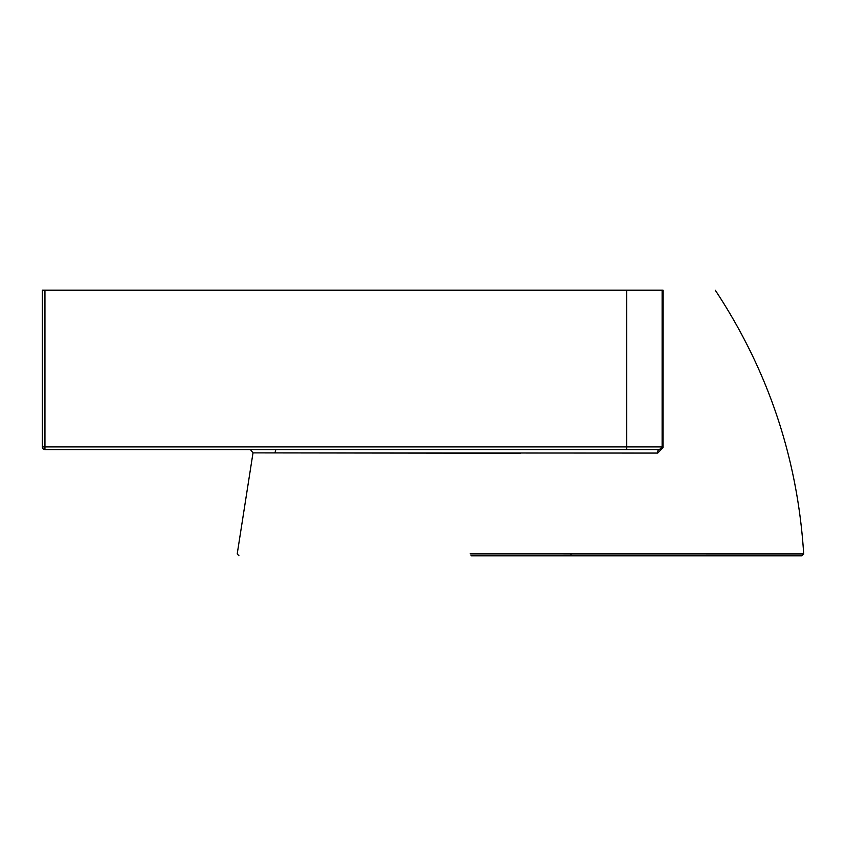 <?xml version="1.0" encoding="UTF-8"?>
<svg xmlns="http://www.w3.org/2000/svg" width="846" height="846" viewBox="0 0 846 846"><rect width="100%" height="100%" fill="white"/><g stroke="black" fill="none" stroke-linecap="round" stroke-linejoin="round"><path stroke-width="1.27" d="M470.989 555.822L801.923 555.822L803.446 553.94M250.427 449.564L253.007 452.885L237.208 553.94L238.974 555.822M470.09 553.887L803.689 553.94M520.449 453.223L253.007 452.885L657.712 453.075L662.978 447.788L663.127 290.178L662.122 290.178L663.127 290.178M626.706 290.178L662.122 290.178L662.122 446.91A2.654 2.654 0 0 1 659.468 449.564L44.954 449.564L44.954 446.91L42.3 446.91L42.3 290.178L44.954 290.178L44.954 446.91L626.706 446.91L626.706 290.178L44.954 290.178M42.3 446.91A2.654 2.654 0 0 0 44.954 449.564A2.654 2.654 0 0 1 42.3 446.91M626.706 449.564L626.706 446.91L662.122 446.91L659.468 449.564A2.654 1.861 -90 0 0 657.712 453.075M662.122 446.91A2.654 1.206 180 0 0 662.978 447.788M571.177 553.887L570.669 555.822M803.7 554.119C797.651 458.289 768.168 370.305 715.251 290.178M275.838 449.564L274.929 452.906"/></g></svg>

